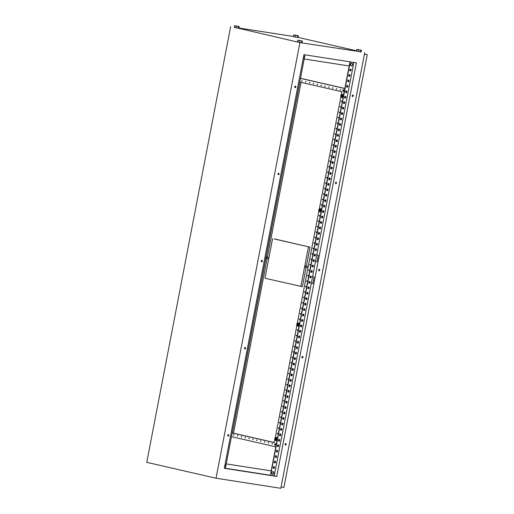 <?xml version="1.0" encoding="UTF-8"?>
<svg xmlns="http://www.w3.org/2000/svg" width="514" height="514" viewBox="0 0 514 514"><rect width="100%" height="100%" fill="white"/><g stroke="black" fill="none" stroke-linecap="round" stroke-linejoin="round"><path stroke-width="0.77" d="M303.279 58.198L303.858 57.163A1.426 1.002 102.9 0 0 303.697 56.013L303.858 57.163A1.426 1.002 102.9 0 1 303.279 58.191M225.216 465.562A1.426 1.002 102.9 0 0 225.055 464.412L225.216 465.562A1.426 1.002 102.9 0 1 224.637 466.59L225.216 465.562M272.234 474.191A1.401 0.983 -77.1 0 1 271.855 472.809C272.87 471.087 273.544 471.19 273.872 473.124A1.426 1.002 -77.1 0 1 272.613 474.371A1.426 1.002 -77.1 0 1 271.887 472.816A1.426 1.002 -77.1 0 1 273.146 471.576A1.426 1.002 -77.1 0 1 273.872 473.124C272.844 474.846 272.163 474.737 271.842 472.809A1.401 0.983 -77.1 0 1 272.831 471.595M350.882 65.792A1.401 0.983 -77.1 0 1 350.497 64.411C351.512 62.689 352.186 62.792 352.514 64.725A1.426 1.002 -77.1 0 1 351.255 65.972A1.426 1.002 -77.1 0 1 350.535 64.417A1.426 1.002 -77.1 0 1 351.794 63.177A1.426 1.002 -77.1 0 1 352.514 64.725C351.486 66.447 350.811 66.338 350.484 64.411A1.401 0.983 -77.1 0 1 351.48 63.196M295.042 87.579A0.777 0.546 102.9 0 0 295.383 86.101M295.871 86.95A0.777 0.546 -77.1 0 1 294.785 86.782A0.777 0.546 -77.1 0 1 295.871 86.95M352.476 96.51A0.777 0.546 102.9 0 0 352.816 95.032M353.304 95.88A0.777 0.546 -77.1 0 1 352.225 95.713A0.777 0.546 -77.1 0 1 353.304 95.88M278.267 174.702A0.777 0.546 102.9 0 0 278.607 173.224M279.089 174.073A0.777 0.546 -77.1 0 1 278.01 173.905A0.777 0.546 -77.1 0 1 279.089 174.073M335.7 183.633A0.777 0.546 102.9 0 0 336.04 182.155M336.522 183.003A0.777 0.546 -77.1 0 1 335.443 182.836A0.777 0.546 -77.1 0 1 336.522 183.003M261.491 261.825A0.777 0.546 102.9 0 0 261.825 260.347M262.313 261.196A0.777 0.546 -77.1 0 1 261.234 261.028A0.777 0.546 -77.1 0 1 262.313 261.196M318.924 270.756A0.777 0.546 102.9 0 0 319.258 269.278L319.477 269.548M319.747 270.126A0.777 0.546 -77.1 0 1 318.667 269.959A0.777 0.546 -77.1 0 1 319.747 270.126M244.709 348.955A0.777 0.546 102.9 0 0 245.049 347.477M245.538 348.325A0.777 0.546 -77.1 0 1 244.458 348.158A0.777 0.546 -77.1 0 1 245.538 348.325M302.142 357.885A0.777 0.546 102.9 0 0 302.483 356.401M302.971 357.256A0.777 0.546 -77.1 0 1 301.891 357.089A0.777 0.546 -77.1 0 1 302.971 357.256M227.933 436.078A0.777 0.546 102.9 0 0 228.274 434.6M228.756 435.448A0.777 0.546 -77.1 0 1 227.676 435.281A0.777 0.546 -77.1 0 1 228.756 435.448M285.366 445.008A0.777 0.546 102.9 0 0 285.707 443.531M286.189 444.379A0.777 0.546 -77.1 0 1 285.109 444.212A0.777 0.546 -77.1 0 1 286.189 444.379M301.39 42.726L302.014 42.758L302.348 41.017L297.728 40.176L297.394 41.917L301.39 42.726L301.724 40.985L302.348 41.017M295.036 37.014L297.972 37.471L298.306 35.729L293.687 34.888L295.377 35.273L295.036 37.014L293.353 36.629L293.687 34.888M234.294 27.281L299.925 42.598L361.117 51.85M356.536 50.796L297.991 37.374M293.378 36.468L238.939 28.007M238.265 28.251L238.888 28.283L239.222 26.542L234.602 25.7L234.268 27.441L238.265 28.251L238.599 26.51L239.222 26.542M360.475 51.914L361.098 51.946L361.432 50.205L356.812 49.363L356.478 51.104L360.475 51.914L360.809 50.173L361.432 50.205M364.722 52.672L280.83 488.3L216.041 478.226L146.753 462.337L230.645 26.715M349.732 70.681L350.028 69.159L351.107 69.326L350.811 70.855L349.732 70.681L350.58 70.797L350.876 69.294M348.691 76.111L349.533 76.245L349.822 74.736M347.637 81.572L347.933 80.049L349.012 80.216L348.717 81.745L347.637 81.572L348.486 81.687L348.775 80.184M346.59 87.001L347.438 87.136L347.727 85.626M345.536 92.462L345.832 90.939L346.911 91.106L346.622 92.636L345.536 92.462L346.391 92.578L346.68 91.074M344.496 97.891L345.337 98.026L345.633 96.516M343.442 103.359L343.737 101.83L344.817 101.997L344.521 103.526L343.442 103.359L344.29 103.468L344.579 101.965M342.395 108.782L343.243 108.917L343.532 107.407M341.347 114.249L341.637 112.72L342.716 112.887L342.427 114.416L341.347 114.249L342.195 114.359L342.485 112.855M340.3 119.672L341.148 119.807L341.437 118.297M339.246 125.14L339.542 123.611L340.621 123.778L340.326 125.307L339.246 125.14L340.095 125.249L340.39 123.745M338.199 130.569L339.047 130.697L339.336 129.187M337.152 136.03L337.441 134.501L338.527 134.668L338.231 136.197L337.152 136.03L338 136.146L338.289 134.636M336.105 141.459L336.953 141.588L337.242 140.078M335.051 146.92L335.346 145.391L336.426 145.558L336.13 147.088L335.051 146.92L335.899 147.036L336.195 145.526M334.01 152.35L334.852 152.478L335.141 150.968M332.956 157.811L333.252 156.282L334.331 156.455L334.036 157.978L332.956 157.811L333.804 157.927L334.094 156.417M331.909 163.24L332.757 163.368L333.046 161.859M330.862 168.701L331.151 167.172L332.23 167.346L331.941 168.868L330.862 168.701L331.71 168.817L331.999 167.307M329.815 174.13L330.656 174.259L330.952 172.749M328.761 179.592L329.056 178.062L330.136 178.236L329.84 179.759L328.761 179.592L329.609 179.707L329.898 178.197M327.714 185.021L328.562 185.149L328.851 183.639M326.666 190.482L326.955 188.959L328.035 189.126L327.746 190.649L326.666 190.482L327.514 190.598L327.803 189.088M325.619 195.911L326.467 196.04L326.756 194.536M324.565 201.372L324.861 199.85L325.94 200.017L325.645 201.539L324.565 201.372L325.413 201.488L325.709 199.978M323.524 206.801L324.366 206.93L324.655 205.427M322.471 212.263L322.766 210.74L323.846 210.907L323.55 212.43L322.471 212.263L323.319 212.378L323.608 210.868M321.423 217.692L322.272 217.82L322.561 216.317M320.37 223.153L320.665 221.63L321.745 221.797L321.456 223.32L320.37 223.153L321.224 223.269L321.513 221.759M319.329 228.582L320.171 228.711L320.466 227.207M318.282 234.024L319.123 234.159L319.412 232.649M317.228 239.473L318.076 239.601L318.365 238.098M316.181 244.934L316.47 243.411L317.549 243.578L317.26 245.101L316.181 244.934L317.029 245.049L317.318 243.54M315.133 250.363L315.981 250.491L316.271 248.988M314.08 255.824L314.375 254.302L315.455 254.469L315.159 255.991L314.08 255.824L314.928 255.94L315.223 254.43M313.039 261.253L313.881 261.382L314.17 259.878M311.985 266.715L312.281 265.192L313.36 265.359L313.065 266.882L311.985 266.715L312.833 266.83L313.122 265.32M310.938 272.144L311.786 272.279L312.075 270.769M309.884 277.605L310.18 276.082L311.259 276.249L310.964 277.772L309.884 277.605L310.739 277.721L311.028 276.211M308.843 283.034L309.685 283.169L309.981 281.659M307.79 288.495L308.085 286.973L309.165 287.14L308.869 288.662L307.79 288.495L308.638 288.611L308.927 287.101M306.742 293.924L307.59 294.059L307.88 292.55M305.695 299.386L305.984 297.863L307.064 298.03L306.774 299.553L305.695 299.386L306.543 299.501L306.832 297.991M304.648 304.815L305.496 304.95L305.785 303.44M303.601 310.263L304.442 310.392L304.731 308.882M302.547 315.705L303.395 315.84L303.684 314.33M301.5 321.166L301.789 319.644L302.874 319.811L302.579 321.334L301.5 321.166L302.348 321.282L302.637 319.772M300.452 326.596L301.3 326.731L301.589 325.221M299.399 332.057L299.694 330.534L300.774 330.701L300.478 332.224L299.399 332.057L300.247 332.172L300.542 330.663M298.358 337.486L299.199 337.621L299.489 336.111M297.304 342.947L297.6 341.424L298.679 341.592L298.383 343.114L297.304 342.947L298.152 343.063L298.441 341.559M296.257 348.376L297.105 348.511L297.394 347.001M295.209 353.838L295.499 352.315L296.578 352.482L296.289 354.011L295.209 353.838L296.058 353.953L296.347 352.45M294.162 359.267L295.004 359.402L295.299 357.892M293.108 364.728L293.404 363.205L294.483 363.372L294.188 364.901L293.108 364.728L293.957 364.844L294.246 363.34M292.061 370.157L292.909 370.292L293.198 368.782M291.014 375.618L291.303 374.096L292.382 374.263L292.093 375.792L291.014 375.618L291.862 375.734L292.151 374.231M289.967 381.047L290.815 381.182L291.104 379.673M288.919 386.496L289.761 386.624L290.057 385.121M287.872 391.938L288.714 392.073L289.003 390.563M286.818 397.386L287.667 397.515L287.956 396.011M285.771 402.828L286.619 402.963L286.908 401.453M284.724 408.277L285.572 408.405L285.861 406.902M283.67 413.738L283.966 412.215L285.045 412.382L284.75 413.905L283.67 413.738L284.518 413.854L284.814 412.344M282.629 419.167L283.471 419.302L283.76 417.792M281.576 424.628L281.871 423.106L282.951 423.273L282.655 424.795L281.576 424.628L282.424 424.744L282.713 423.234M280.528 430.057L281.376 430.192L281.666 428.682M279.475 435.519L279.77 433.996L280.85 434.163L280.554 435.686L279.475 435.519L280.329 435.634L280.618 434.124M278.434 440.948L279.275 441.083L279.571 439.573M277.387 446.396L278.228 446.525L278.517 445.015M276.333 451.838L277.181 451.973L277.47 450.463M275.286 457.299L275.575 455.777L276.654 455.944L276.365 457.466L275.286 457.299L276.134 457.415L276.423 455.905M274.238 462.728L275.086 462.863L275.375 461.354M273.185 468.19L273.48 466.667L274.56 466.834L274.264 468.357L273.185 468.19L274.033 468.305L274.328 466.796M349.976 61.821L271.199 470.895L226.237 463.904M356.408 62.824L276.757 476.452L224.31 468.293L303.96 54.67L356.408 62.824M353.838 62.425L274.219 475.868L276.757 476.452M315.512 261.433L317.054 261.787L318.307 255.252L316.772 254.899M311.317 283.214L312.859 283.567L314.118 277.033L312.576 276.68M299.925 42.598L216.041 478.226M312.859 283.548L311.323 283.195M317.054 261.767L315.512 261.414M350.207 61.86L270.595 475.302L271.199 470.895L226.237 463.885M348.98 74.607L350.06 74.774L349.764 76.297L348.685 76.13L348.98 74.607M346.879 85.497L347.959 85.665L347.67 87.187L346.59 87.02L346.879 85.497M344.785 96.388L345.864 96.555L345.569 98.078L344.489 97.911L344.785 96.388M342.69 107.278L343.77 107.445L343.474 108.968L342.395 108.801L342.69 107.278M340.589 118.169L341.669 118.336L341.373 119.858L340.294 119.691L340.589 118.169M338.495 129.059L339.574 129.226L339.279 130.749L338.199 130.582L338.495 129.059M336.394 139.949L337.473 140.116L337.184 141.639L336.105 141.472L336.394 139.949M334.299 150.84L335.379 151.007L335.083 152.529L334.004 152.362L334.299 150.84M332.198 161.73L333.284 161.897L332.988 163.42L331.909 163.253L332.198 161.73M330.104 172.62L331.183 172.788L330.887 174.31L329.808 174.143L330.104 172.62M328.009 183.511L329.089 183.678L328.793 185.201L327.714 185.034L328.009 183.511M325.908 194.401L326.988 194.568L326.698 196.091L325.619 195.924L325.908 194.401M323.814 205.292L324.893 205.459L324.597 206.988L323.518 206.814L323.814 205.292M321.713 216.182L322.792 216.349L322.503 217.878L321.423 217.705L321.713 216.182M319.618 227.072L320.697 227.239L320.402 228.769L319.322 228.595L319.618 227.072M318.571 232.521L319.65 232.688L319.355 234.211L318.275 234.043L318.571 232.521M317.523 237.963L318.603 238.13L318.307 239.659L317.228 239.485L317.523 237.963M315.423 248.853L316.502 249.02L316.213 250.549L315.127 250.382L315.423 248.853M313.328 259.743L314.407 259.911L314.112 261.44L313.032 261.273L313.328 259.743M311.227 270.634L312.306 270.801L312.017 272.33L310.938 272.163L311.227 270.634M309.132 281.524L310.212 281.691L309.916 283.22L308.837 283.053L309.132 281.524M307.031 292.415L308.117 292.588L307.822 294.111L306.742 293.944L307.031 292.415M304.937 303.305L306.016 303.478L305.721 305.001L304.641 304.834L304.937 303.305M303.89 308.753L304.969 308.92L304.673 310.443L303.594 310.276L303.89 308.753M302.842 314.195L303.922 314.369L303.626 315.892L302.547 315.724L302.842 314.195M300.741 325.086L301.821 325.259L301.532 326.782L300.452 326.615L300.741 325.086M298.647 335.983L299.726 336.15L299.431 337.672L298.351 337.505L298.647 335.983M296.546 346.873L297.625 347.04L297.336 348.563L296.257 348.396L296.546 346.873M294.451 357.763L295.531 357.93L295.235 359.453L294.156 359.286L294.451 357.763M292.357 368.654L293.436 368.821L293.141 370.343L292.061 370.176L292.357 368.654M290.256 379.544L291.335 379.711L291.046 381.234L289.96 381.067L290.256 379.544M289.209 384.986L290.288 385.153L289.992 386.682L288.913 386.515L289.209 384.986M288.161 390.434L289.241 390.601L288.945 392.124L287.866 391.957L288.161 390.434M287.114 395.876L288.193 396.043L287.898 397.573L286.818 397.406L287.114 395.876M286.06 401.325L287.14 401.492L286.851 403.015L285.771 402.847L286.06 401.325M285.013 406.767L286.092 406.934L285.803 408.463L284.717 408.296L285.013 406.767M282.918 417.657L283.998 417.824L283.702 419.353L282.623 419.186L282.918 417.657M280.817 428.547L281.897 428.715L281.608 430.244L280.528 430.077L280.817 428.547M278.723 439.438L279.802 439.611L279.507 441.134L278.427 440.967L278.723 439.438M277.676 444.886L278.755 445.053L278.459 446.576L277.38 446.409L277.676 444.886M276.622 450.328L277.708 450.502L277.412 452.024L276.333 451.857L276.622 450.328M274.527 461.219L275.607 461.392L275.311 462.915L274.232 462.748L274.527 461.219M274.219 475.868L270.595 475.302M305.008 54.831L225.389 468.273L224.342 468.113M270.364 475.251L225.395 468.26M349.173 65.978L304.211 58.988M295.377 35.273L297.683 35.697L297.349 37.438M297.683 35.697L298.306 35.729M234.602 25.7L236.292 26.085L235.952 27.827M236.292 26.085L238.599 26.51M297.728 40.176L299.418 40.561L299.084 42.302M299.418 40.561L301.724 40.985M356.812 49.363L360.809 50.173M358.502 49.749L358.168 51.49M343.519 95.341A1.574 1.118 -81.2 0 0 342.735 94.403A1.574 1.118 -81.2 0 0 342.677 94.396A1.574 1.118 -81.2 0 0 342.62 94.39M341.302 96.895L340.692 95.617L341.347 94.627L342.234 94.833L342.465 96.022L341.816 97.011L341.302 96.895A1.112 0.79 -81.2 0 0 342.073 96.503A1.112 0.79 -81.2 0 0 342.279 95.418A1.112 0.79 -81.2 0 0 341.72 94.717A1.112 0.79 -81.2 0 0 340.949 95.109A1.112 0.79 -81.2 0 0 340.737 96.202A1.112 0.79 -81.2 0 0 341.302 96.895A1.574 1.118 -81.2 0 0 341.971 97.474A1.574 1.118 -81.2 0 0 342.022 97.48A1.574 1.118 -81.2 0 0 343.365 96.137A1.574 1.118 -81.2 0 0 342.562 94.377A1.574 1.118 -81.2 0 0 342.51 94.37A1.574 1.118 -81.2 0 0 341.675 94.679M341.816 97.011L342.427 97.101L343.082 96.118L342.844 94.923L341.347 94.627M342.138 97.499A1.574 1.118 -81.2 0 0 342.195 97.506A1.574 1.118 -81.2 0 0 343.204 96.985M342.465 96.022L343.082 96.118M342.234 94.833L342.844 94.923M321.501 209.693A1.574 1.118 -81.2 0 0 320.71 208.755A1.574 1.118 -81.2 0 0 320.659 208.748A1.574 1.118 -81.2 0 0 320.601 208.742M319.278 211.248L318.667 209.963L319.322 208.98L320.216 209.185L320.447 210.374L319.792 211.363L319.278 211.248A1.112 0.79 -81.2 0 0 320.049 210.856A1.112 0.79 -81.2 0 0 320.261 209.77A1.112 0.79 -81.2 0 0 319.702 209.069A1.112 0.79 -81.2 0 0 318.931 209.461A1.112 0.79 -81.2 0 0 318.719 210.547A1.112 0.79 -81.2 0 0 319.278 211.248A1.574 1.118 -81.2 0 0 319.946 211.819A1.574 1.118 -81.2 0 0 320.004 211.832A1.574 1.118 -81.2 0 0 321.346 210.489A1.574 1.118 -81.2 0 0 320.543 208.729A1.574 1.118 -81.2 0 0 320.485 208.716A1.574 1.118 -81.2 0 0 319.657 209.031M319.792 211.363L320.408 211.453L321.057 210.47L320.826 209.275L319.322 208.98M320.119 211.852A1.574 1.118 -81.2 0 0 320.171 211.858A1.574 1.118 -81.2 0 0 321.186 211.338M320.447 210.374L321.057 210.47M320.216 209.185L320.826 209.275M299.482 324.045A1.574 1.118 -81.2 0 0 298.692 323.107A1.574 1.118 -81.2 0 0 298.634 323.094A1.574 1.118 -81.2 0 0 298.583 323.088M297.259 325.6L296.649 324.315L297.304 323.332L298.191 323.531L298.428 324.726L297.773 325.709L297.259 325.6A1.112 0.79 -81.2 0 0 298.03 325.208A1.112 0.79 -81.2 0 0 298.242 324.116A1.112 0.79 -81.2 0 0 297.677 323.422A1.112 0.79 -81.2 0 0 296.906 323.814A1.112 0.79 -81.2 0 0 296.7 324.899A1.112 0.79 -81.2 0 0 297.259 325.6A1.574 1.118 -81.2 0 0 297.927 326.172A1.574 1.118 -81.2 0 0 297.985 326.184A1.574 1.118 -81.2 0 0 299.328 324.842A1.574 1.118 -81.2 0 0 298.525 323.081A1.574 1.118 -81.2 0 0 298.467 323.068A1.574 1.118 -81.2 0 0 297.638 323.383M297.773 325.709L298.383 325.805L299.039 324.822L298.807 323.627L297.304 323.332M298.094 326.204A1.574 1.118 -81.2 0 0 298.152 326.21A1.574 1.118 -81.2 0 0 299.161 325.69M298.428 324.726L299.039 324.822M298.191 323.531L298.807 323.627M277.457 438.397A1.574 1.118 -81.2 0 0 276.673 437.459A1.574 1.118 -81.2 0 0 276.616 437.446A1.574 1.118 -81.2 0 0 276.558 437.44M275.241 439.952L274.63 438.667L275.286 437.684L276.172 437.883L276.403 439.078L275.755 440.061L275.241 439.952A1.112 0.79 -81.2 0 0 276.012 439.56A1.112 0.79 -81.2 0 0 276.217 438.468A1.112 0.79 -81.2 0 0 275.658 437.774A1.112 0.79 -81.2 0 0 274.887 438.166A1.112 0.79 -81.2 0 0 274.675 439.252A1.112 0.79 -81.2 0 0 275.241 439.952A1.574 1.118 -81.2 0 0 275.909 440.524A1.574 1.118 -81.2 0 0 275.96 440.537A1.574 1.118 -81.2 0 0 277.303 439.194A1.574 1.118 -81.2 0 0 276.5 437.433A1.574 1.118 -81.2 0 0 276.448 437.42A1.574 1.118 -81.2 0 0 275.613 437.735M275.755 440.061L276.365 440.157L277.02 439.174L276.783 437.979L275.286 437.684M276.076 440.549A1.574 1.118 -81.2 0 0 276.134 440.562A1.574 1.118 -81.2 0 0 277.142 440.042M276.403 439.078L277.02 439.174M276.172 437.883L276.783 437.979M343.134 91.164A0.777 0.553 -81.2 0 0 343.358 91.274L343.365 91.274A0.777 0.553 -81.2 0 0 343.461 89.738A0.797 0.797 0 0 0 343.069 91.113A0.79 0.501 -47.4 0 1 343.654 89.989A0.662 0.475 98.8 0 0 343.519 89.86L343.339 90.213M343.365 91.274L343.358 91.274A0.777 0.553 -81.2 0 0 343.603 89.738L343.596 89.738M343.23 91.229A0.797 0.797 0 0 1 343.069 91.113A0.662 0.475 98.8 0 1 342.947 90.965A0.79 0.501 -47.4 0 1 343.519 89.86M275.208 445.22L275.202 445.22A0.777 0.553 -81.2 0 0 275.305 443.685A0.797 0.797 0 0 0 275.074 445.175A0.777 0.553 -81.2 0 0 275.44 443.685L275.44 443.685M275.433 443.858A0.662 0.475 98.8 0 1 275.498 443.929A0.79 0.501 -47.4 0 0 274.919 445.034A0.662 0.475 98.8 0 1 274.784 444.912A0.79 0.501 -47.4 0 1 275.363 443.807A0.662 0.475 98.8 0 1 275.433 443.858M275.363 443.807L275.183 444.154M272.015 443.691L272.195 444.077L272.478 443.8L272.298 443.415L272.015 443.691M340.172 89.744L340.352 90.13L340.634 89.854L340.454 89.468L340.172 89.744M268.167 442.811L268.347 443.19L268.629 442.914L268.449 442.535L268.167 442.811M336.323 88.864L336.503 89.243L336.786 88.967L336.606 88.588L336.323 88.864M264.318 441.924L264.498 442.31L264.781 442.034L264.601 441.648L264.318 441.924M332.474 87.984L332.654 88.363L332.937 88.087L332.757 87.708L332.474 87.984M260.469 441.044L260.649 441.423L260.932 441.147L260.752 440.768L260.469 441.044M328.626 87.097L328.806 87.483L329.089 87.207L328.909 86.821L328.626 87.097M256.621 440.164L256.801 440.543L257.084 440.267L256.904 439.888L256.621 440.164M324.777 86.217L324.957 86.596L325.24 86.32L325.06 85.941L324.777 86.217M252.772 439.277L252.952 439.663L253.229 439.386L253.049 439.001L252.772 439.277M320.929 85.337L321.109 85.716L321.391 85.44L321.211 85.061L320.929 85.337M248.917 438.397L249.097 438.776L249.38 438.5L249.2 438.121L248.917 438.397M317.08 84.45L317.26 84.836L317.543 84.559L317.363 84.174L317.08 84.45M245.069 437.517L245.249 437.896L245.531 437.62L245.351 437.241L245.069 437.517M313.232 83.57L313.411 83.949L313.694 83.673L313.514 83.294L313.232 83.57M241.22 436.63L241.4 437.016L241.683 436.739L241.503 436.354L241.22 436.63M309.383 82.683L309.563 83.069L309.846 82.793L309.666 82.407L309.383 82.683M237.372 435.75L237.552 436.129L237.834 435.853L237.654 435.474L237.372 435.75M305.534 81.803L305.714 82.182L305.991 81.912L305.811 81.527L305.534 81.803M233.523 434.863L233.703 435.249L233.986 434.972L233.806 434.587L233.523 434.863M301.679 80.923L301.859 81.302L302.142 81.026L301.962 80.647L301.679 80.923M277.194 433.508L277.374 433.887L277.656 433.61L277.476 433.231L277.194 433.508M278.241 428.059L278.421 428.445L278.704 428.168L278.524 427.783L278.241 428.059M279.288 422.617L279.468 422.996L279.751 422.72L279.571 422.341L279.288 422.617M280.336 417.169L280.515 417.554L280.798 417.278L280.618 416.893L280.336 417.169M281.389 411.727L281.569 412.106L281.845 411.83L281.666 411.451L281.389 411.727M282.437 406.278L282.616 406.664L282.899 406.388L282.719 406.002L282.437 406.278M283.484 400.836L283.664 401.216L283.946 400.939L283.767 400.56L283.484 400.836M284.531 395.388L284.711 395.774L284.994 395.497L284.814 395.112L284.531 395.388M285.578 389.946L285.758 390.325L286.041 390.049L285.861 389.67L285.578 389.946M286.632 384.498L286.812 384.883L287.088 384.607L286.908 384.221L286.632 384.498M287.679 379.056L287.859 379.435L288.142 379.159L287.962 378.779L287.679 379.056M288.727 373.607L288.907 373.993L289.189 373.717L289.009 373.331L288.727 373.607M289.774 368.165L289.954 368.544L290.237 368.268L290.057 367.889L289.774 368.165M290.821 362.717L291.001 363.102L291.284 362.826L291.104 362.441L290.821 362.717M291.875 357.275L292.055 357.654L292.331 357.378L292.151 356.999L291.875 357.275M292.922 351.827L293.102 352.212L293.385 351.936L293.205 351.55L292.922 351.827M293.969 346.385L294.149 346.764L294.432 346.487L294.252 346.108L293.969 346.385M295.017 340.936L295.197 341.322L295.479 341.045L295.299 340.66L295.017 340.936M296.064 335.494L296.244 335.873L296.527 335.597L296.347 335.218L296.064 335.494M297.118 330.046L297.298 330.431L297.58 330.155L297.4 329.77L297.118 330.046M299.212 319.155L299.392 319.535L299.675 319.265L299.495 318.879L299.212 319.155M300.26 313.713L300.439 314.093L300.722 313.816L300.542 313.437L300.26 313.713M301.307 308.265L301.487 308.644L301.769 308.368L301.589 307.989L301.307 308.265M302.361 302.817L302.54 303.202L302.823 302.926L302.643 302.547L302.361 302.817M303.408 297.375L303.588 297.754L303.87 297.477L303.69 297.098L303.408 297.375M304.455 291.926L304.635 292.312L304.918 292.036L304.738 291.65L304.455 291.926M305.502 286.484L305.682 286.863L305.965 286.587L305.785 286.208L305.502 286.484M306.55 281.036L306.729 281.421L307.012 281.145L306.832 280.76L306.55 281.036M307.603 275.594L307.783 275.973L308.066 275.697L307.886 275.318L307.603 275.594M308.651 270.146L308.83 270.531L309.113 270.255L308.933 269.869L308.651 270.146M309.698 264.704L309.878 265.083L310.16 264.806L309.981 264.427L309.698 264.704M310.745 259.255L310.925 259.641L311.208 259.364L311.028 258.979L310.745 259.255M311.799 253.813L311.972 254.192L312.255 253.916L312.075 253.537L311.799 253.813M312.846 248.365L313.026 248.75L313.309 248.474L313.129 248.089L312.846 248.365M313.893 242.923L314.073 243.302L314.356 243.026L314.176 242.647L313.893 242.923M314.941 237.474L315.121 237.86L315.403 237.584L315.223 237.198L314.941 237.474M315.988 232.032L316.168 232.412L316.451 232.135L316.271 231.756L315.988 232.032M317.042 226.584L317.222 226.97L317.498 226.693L317.318 226.308L317.042 226.584M318.089 221.142L318.269 221.521L318.551 221.245L318.372 220.866L318.089 221.142M319.136 215.694L319.316 216.079L319.599 215.803L319.419 215.417L319.136 215.694M321.231 204.803L321.411 205.189L321.693 204.913L321.513 204.527L321.231 204.803M322.284 199.361L322.464 199.74L322.741 199.464L322.561 199.085L322.284 199.361M323.332 193.913L323.512 194.298L323.794 194.022L323.614 193.637L323.332 193.913M324.379 188.471L324.559 188.85L324.842 188.574L324.662 188.195L324.379 188.471M325.426 183.023L325.606 183.408L325.889 183.132L325.709 182.746L325.426 183.023M326.474 177.581L326.653 177.96L326.936 177.683L326.756 177.304L326.474 177.581M327.527 172.132L327.707 172.511L327.983 172.241L327.81 171.856L327.527 172.132M328.574 166.69L328.754 167.069L329.037 166.793L328.857 166.414L328.574 166.69M329.622 161.242L329.802 161.621L330.084 161.345L329.904 160.966L329.622 161.242M330.669 155.793L330.849 156.179L331.132 155.903L330.952 155.524L330.669 155.793M331.716 150.351L331.896 150.73L332.179 150.454L331.999 150.075L331.716 150.351M332.77 144.903L332.95 145.289L333.233 145.012L333.053 144.627L332.77 144.903M333.817 139.461L333.997 139.84L334.28 139.564L334.1 139.185L333.817 139.461M334.865 134.013L335.044 134.398L335.327 134.122L335.147 133.736L334.865 134.013M335.912 128.571L336.092 128.95L336.374 128.673L336.195 128.294L335.912 128.571M336.959 123.122L337.139 123.508L337.422 123.231L337.242 122.846L336.959 123.122M338.013 117.68L338.193 118.059L338.475 117.783L338.296 117.404L338.013 117.68M339.06 112.232L339.24 112.617L339.523 112.341L339.343 111.956L339.06 112.232M340.107 106.79L340.287 107.169L340.57 106.893L340.39 106.514L340.107 106.79M341.155 101.342L341.335 101.727L341.617 101.451L341.437 101.065L341.155 101.342M305.554 266.689A0.668 0.475 -81.2 0 0 304.629 266.477A0.668 0.475 -81.2 0 0 305.554 266.689M304.988 267.241L307.456 267.621A0.668 0.475 -81.2 0 0 307.661 266.303L305.194 265.924M267.062 257.861A0.668 0.475 -81.2 0 0 266.136 257.649A0.668 0.475 -81.2 0 0 267.062 257.861M275.6 438.917A0.668 0.475 -81.2 0 0 274.675 438.705A0.668 0.475 -81.2 0 0 275.6 438.917M297.625 324.565A0.668 0.475 -81.2 0 0 296.7 324.353A0.668 0.475 -81.2 0 0 297.625 324.565M319.644 210.22A0.668 0.475 -81.2 0 0 318.719 210.008A0.668 0.475 -81.2 0 0 319.644 210.22M341.662 95.867A0.668 0.475 -81.2 0 0 340.737 95.655A0.668 0.475 -81.2 0 0 341.662 95.867M364.458 54.041L367.247 54.683L283.901 487.471L281.074 487.034M304.763 266.156L308.484 246.823L310.026 247.061L306.357 266.104M274.303 238.869L308.484 246.823L274.29 238.971M301.069 82.368L267.402 257.206M267.145 258.516L233.51 433.18L274.328 442.541M272.606 238.592L264.973 278.235L302.393 286.703L306.106 267.415M344.849 88.453L300.491 78.282M277.586 446.422L277.875 444.918M278.633 440.98L278.922 439.47M279.68 435.531L279.969 434.028M280.728 430.089L281.017 428.58M281.775 424.641L282.07 423.138M282.828 419.199L283.118 417.689M283.876 413.751L284.165 412.247M284.923 408.309L285.212 406.799M285.97 402.86L286.259 401.357M287.018 397.418L287.313 395.909M288.071 391.97L288.36 390.467M289.119 386.528L289.408 385.018M290.166 381.08L290.455 379.576M291.213 375.638L291.502 374.128M292.26 370.189L292.556 368.679M293.314 364.747L293.603 363.237M294.361 359.299L294.651 357.789M295.409 353.857L295.698 352.347M296.456 348.408L296.745 346.899M297.51 342.966L297.799 341.457M298.557 337.518L298.846 336.008M299.604 332.076L299.893 330.566M300.651 326.628L300.941 325.118M301.699 321.186L301.994 319.676M302.752 315.737L303.042 314.227M303.8 310.295L304.089 308.786M304.847 304.847L305.136 303.337M305.894 299.399L306.183 297.895M306.942 293.957L307.237 292.447M307.995 288.508L308.284 287.005M309.042 283.066L309.332 281.556M310.09 277.618L310.379 276.114M311.137 272.176L311.426 270.666M312.184 266.727L312.48 265.224M313.238 261.285L313.527 259.776M314.285 255.837L314.574 254.334M315.333 250.395L315.622 248.885M316.38 244.947L316.669 243.443M317.427 239.505L317.723 237.995M318.481 234.056L318.77 232.553M319.528 228.614L319.817 227.104M320.575 223.166L320.864 221.656M321.623 217.724L321.912 216.214M322.67 212.276L322.965 210.766M323.724 206.834L324.013 205.324M324.771 201.385L325.06 199.875M325.818 195.943L326.107 194.433M326.865 190.495L327.155 188.985M327.913 185.053L328.208 183.543M328.966 179.604L329.256 178.095M330.014 174.162L330.303 172.653M331.061 168.714L331.35 167.204M332.108 163.266L332.404 161.762M333.162 157.824L333.451 156.314M334.209 152.375L334.498 150.872M335.256 146.933L335.546 145.423M336.304 141.485L336.593 139.981M337.351 136.043L337.647 134.533M338.405 130.595L338.694 129.091M339.452 125.153L339.741 123.643M340.499 119.704L340.788 118.201M341.547 114.262L341.836 112.752M342.594 108.814L342.889 107.31M343.648 103.372L343.937 101.862M344.695 97.923L344.984 96.42M345.742 92.481L346.031 90.972M364.42 54.24L367.247 54.683M231.48 436.669L275.832 446.839M344.83 88.543L300.478 78.372M341.322 94.653L341.881 91.73L299.848 82.092L232.277 432.987L274.309 442.625L274.849 439.823M275.26 437.71L296.874 325.471M297.278 323.357L318.892 211.125M319.297 209.005L340.911 96.773M232.277 432.987L233.51 433.18M308.484 246.823L310.026 247.061M300.851 286.465L304.629 266.824M319.528 269.734L319.149 269.304M318.731 270.537L319.49 270.191M318.776 270.621L319.445 270.313M266.702 257.096L268.976 257.45M266.496 258.413L268.726 258.76"/></g></svg>
